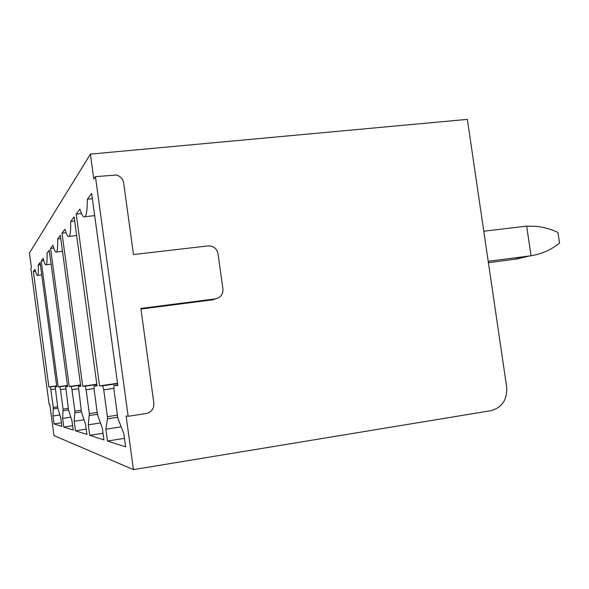 <?xml version="1.0" encoding="UTF-8"?>
<svg xmlns="http://www.w3.org/2000/svg" width="589" height="589" viewBox="0 0 589 589"><rect width="100%" height="100%" fill="white"/><g stroke="black" fill="none" stroke-linecap="round" stroke-linejoin="round"><path stroke-width="0.88" d="M95.447 176.641L93.798 178.975L90.404 154.112L29.45 253.027L31.386 267.465L30.849 268.238L49.159 404.555L49.822 404.65L53.974 435.595L133.438 469.624L126.12 415.989L128.144 416.283L95.447 176.641L116.202 175.029C120.355 176.126 122.843 178.769 123.661 182.943L133.482 254.551L208.16 245.893C213.373 245.804 216.642 248.33 217.982 253.484L222.929 288.927C223.157 294.331 220.698 297.644 215.537 298.851L140.874 308.437L153.862 403.126L153.655 406.69C152.499 410.474 149.996 412.756 146.153 413.537L128.144 416.283M90.404 154.112L467.357 119.376L506.658 387.002C507.379 399.659 502.122 407.551 490.895 410.688L133.438 469.624M55.197 386.826L57.81 408.118L60.763 417.932L61.904 426.436L54.048 423.918L52.981 415.989L53.268 407.47L50.868 389.601L50.279 386.936L48.88 386.966L33.359 271.514L35.009 269.306C36.157 273.937 37.048 275.947 37.681 275.328C38.3 274.489 38.484 271.043 38.233 264.984L40.074 262.525L56.802 386.796L55.197 386.826L56.78 386.598M61.418 422.799L54.048 423.918M59.806 414.965L52.981 415.989M56.677 385.847L48.88 386.966M35.524 271.264L33.359 271.514M40.376 264.741L38.233 264.984M65.681 386.605L68.523 409.929L71.939 420.723L73.198 430.051L63.796 427.04L62.633 418.404L63.097 409.141L60.468 389.646L59.806 386.73L58.134 386.767L41.208 261.008L43.166 258.387C44.462 263.379 45.486 265.499 46.244 264.748C46.98 263.762 47.238 259.918 47.017 253.218L49.226 250.266L67.61 386.561L65.681 386.605L67.58 386.332M78.381 386.332L81.496 412.116L85.515 424.117L86.914 434.446L75.48 430.78L74.199 421.29L74.891 411.144L71.998 389.69L71.232 386.487L69.222 386.531L50.588 248.44L52.951 245.267C54.438 250.686 55.638 252.931 56.559 252.004C57.45 250.811 57.81 246.474 57.634 238.994L60.336 235.379L80.745 386.281L78.381 386.332L80.708 386.001M94.085 386.001L94.137 389.778L97.538 414.825L102.368 428.321L103.936 439.895L89.719 435.345L88.298 424.809L89.322 413.603L86.097 389.749L85.206 386.185L82.725 386.244L62.007 233.141L64.923 229.231C66.66 235.136 68.088 237.514 69.23 236.351C70.341 234.886 70.842 229.916 70.739 221.442L74.111 216.914L97.052 385.935L94.085 386.001L97.001 385.574M91.648 193.413L117.822 385.493L113.942 385.596L113.994 389.866L117.859 418.256L123.83 433.681L125.626 446.845L107.47 441.028L105.865 429.197L107.492 418.823L107.382 416.666L103.73 389.822L102.67 385.817L99.534 385.883L76.209 214.101L79.898 209.169C81.959 215.67 83.719 218.166 85.155 216.664C86.576 214.823 87.297 209.014 87.305 199.237L91.648 193.413M86.2 429.131L75.48 430.78M83.969 419.802L74.199 421.29M80.56 384.897L69.222 386.531M53.79 248.079L50.588 248.44M60.777 238.648L57.634 238.994M215.626 298.844L212.629 299.823L140.955 309.041M92.37 198.721L87.305 199.237M81.488 213.549L76.209 214.101M117.52 383.277L99.534 385.883M120.988 426.856L105.865 429.197M124.47 438.356L107.47 441.028M74.67 221.022L70.739 221.442M66.049 232.699L62.007 233.141M96.817 384.212L82.725 386.244M100.307 422.968L88.298 424.809M103.038 433.276L89.719 435.345M43.807 260.706L41.208 261.008M67.455 385.427L58.134 386.767M70.739 417.181L62.633 418.404M72.609 425.692L63.796 427.04M488.2 261.295L531.05 255.766C541.563 254.05 551.068 249.846 559.55 243.154L557.952 232.405C550.796 229.084 543.456 227.052 535.931 226.323L526.662 226.132L483.783 231.227M531.05 255.766L526.662 226.132M488.399 262.679L517.046 258.954L529.091 256.068M489.407 262.554L488.465 263.099M57.832 408.251L53.385 408.913M57.634 406.83L53.268 407.47M55.241 388.976L50.868 389.601M56.699 386.016L50.279 386.936M81.473 411.902L75.009 412.874M81.238 410.202L74.891 411.144M78.359 388.769L71.998 389.69M80.59 385.14L71.232 386.487M212.629 299.823L215.537 298.851M117.572 383.66L102.67 385.817M113.832 388.35L103.73 389.822M117.439 415.142L107.382 416.666M117.726 417.262L107.492 418.823M117.763 385.029L114.001 385.574M96.854 384.507L85.206 386.185M94.004 388.6L86.097 389.749M97.207 412.41L89.322 413.603M97.465 414.303L89.44 415.517M67.485 385.626L59.806 386.73M65.696 388.887L60.468 389.646M68.317 408.368L63.097 409.141M68.523 409.922L63.214 410.71M514.138 259.381L528.075 256.2M41.731 274.849L37.681 275.328M62.493 251.334L56.559 252.004M94.682 215.655L85.155 216.664M76.636 235.534L69.23 236.351M51.103 264.189L46.244 264.748"/></g></svg>
